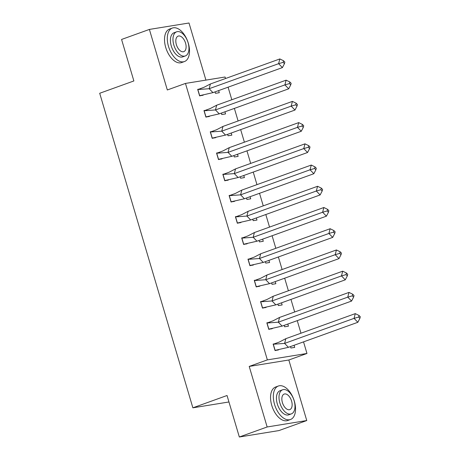 <?xml version="1.0" encoding="UTF-8"?>
<svg xmlns="http://www.w3.org/2000/svg" width="460" height="460" viewBox="0 0 460 460"><rect width="100%" height="100%" fill="white"/><g stroke="black" fill="none" stroke-linecap="round" stroke-linejoin="round"><path stroke-width="0.69" d="M205.925 80.109L189.008 23L149.391 29.423L167.325 89.97L185.466 83.427L225.078 77.004L225.526 78.522M239.332 437L267.151 426.972L306.762 420.543L278.944 430.577L239.332 437L227.039 395.502L192.872 407.819L99.699 93.271L133.866 80.948L121.572 39.456L149.391 29.423M228.091 87.181L231.817 99.745M234.381 108.405L238.102 120.968M240.666 129.628L244.392 142.192M246.957 150.851L250.677 163.415M253.242 172.074L256.962 184.644M259.526 193.298L263.252 205.867M265.817 214.527L269.537 227.09M272.101 235.75L275.822 248.314M278.386 256.973L282.112 269.537M284.677 278.196L288.397 290.76M290.961 299.42L294.682 311.989M297.252 320.643L300.972 333.212M303.537 341.872L306.969 353.464L267.358 359.887L185.466 83.427M306.762 420.543L288.828 360.002L306.969 353.464M192.872 407.819L228.953 401.971M215.038 91.885L215.464 93.323L219.27 92.701L218.644 90.585M200.658 88.878L197.685 89.361L199.623 95.893L203.36 95.07M221.329 113.108L221.755 114.546L225.555 113.93L224.928 111.809M206.948 110.101L203.97 110.584L205.907 117.116L209.651 116.294M227.614 134.332L228.039 135.769L231.84 135.154L231.213 133.038M213.233 131.324L210.26 131.807L212.192 138.339L215.935 137.517M233.898 155.56L234.324 156.992L238.13 156.377L237.504 154.261M219.518 152.547L216.545 153.03L218.483 159.562L222.22 158.74M240.189 176.784L240.614 178.215L244.415 177.6L243.788 175.484M225.808 173.776L222.835 174.254L224.767 180.786L228.511 179.964M246.474 198.007L246.899 199.439L250.7 198.823L250.073 196.708M232.093 195L229.12 195.483L231.052 202.009L234.795 201.187M252.758 219.23L253.184 220.668L256.99 220.047L256.364 217.931M238.378 216.223L235.405 216.706L237.343 223.238L241.086 222.416M259.049 240.453L259.474 241.891L263.275 241.276L262.648 239.154M244.668 237.446L241.695 237.929L243.627 244.461L247.371 243.639M265.334 261.677L265.759 263.114L269.566 262.499L268.933 260.383M250.953 258.669L247.98 259.152L249.912 265.684L253.655 264.862M271.624 282.906L272.05 284.337L275.851 283.722L275.224 281.606M257.243 279.893L254.265 280.376L256.203 286.908L259.946 286.085M277.909 304.129L278.334 305.561L282.135 304.945L281.508 302.829M263.528 301.122L260.555 301.599L262.487 308.131L266.231 307.309M284.194 325.352L284.619 326.784L288.426 326.169L287.799 324.053M269.813 322.345L266.84 322.828L268.778 329.354L272.515 328.532M290.484 346.575L290.91 348.013L294.71 347.392L294.084 345.276M276.103 343.568L273.131 344.051L275.063 350.577L278.806 349.761M288.828 360.002L249.216 366.424L267.151 426.972M249.216 366.424L267.358 359.887M212.963 92.632L209.162 88.711L197.863 89.545L199.68 95.668L212.963 92.632L282.411 67.597L278.605 63.675L209.162 88.711L210.398 83.973L203.924 87.331L197.754 89.585M203.234 95.093L202.164 95.479M279.847 58.937L283.59 60.783L283.176 62.359L278.605 63.675L279.847 58.937L210.398 83.973M283.176 62.359L284.447 63.67L282.411 67.597M284.447 63.67L284.861 62.088L283.59 60.783M188.307 43.2A17.802 9.913 70.2 0 0 172.362 28.054A17.802 9.913 70.2 0 0 168.498 46.408A17.802 9.913 70.2 0 0 184.443 61.554A17.802 9.913 70.2 0 0 188.307 43.2M172.362 28.054L169.579 29.06A17.802 9.913 70.2 0 0 165.715 47.414A17.802 9.913 70.2 0 0 181.66 62.554L184.443 61.554M185.311 55.942L182.752 56.862A12.817 7.136 -109.8 0 1 171.269 45.96A12.817 7.136 -109.8 0 1 174.052 32.746L176.611 31.82A12.817 7.136 70.2 0 0 173.834 45.04A12.817 7.136 70.2 0 0 185.311 55.942A12.817 7.136 70.2 0 0 188.094 42.722A12.817 7.136 70.2 0 0 176.611 31.82M176.364 44.626A8.263 4.6 70.2 0 0 183.764 51.652A8.263 4.6 70.2 0 0 185.558 43.136A8.263 4.6 70.2 0 0 178.158 36.11A8.263 4.6 70.2 0 0 176.364 44.626M294.337 401.154A17.802 9.913 70.2 0 0 278.392 386.009A17.802 9.913 70.2 0 0 274.528 404.363A17.802 9.913 70.2 0 0 290.473 419.508A17.802 9.913 70.2 0 0 294.337 401.154M278.392 386.009L275.615 387.015A17.802 9.913 70.2 0 0 271.745 405.369A17.802 9.913 70.2 0 0 287.69 420.509L290.473 419.508M291.341 413.891L288.782 414.816A12.817 7.136 -109.8 0 1 277.299 403.914A12.817 7.136 -109.8 0 1 280.082 390.701L282.647 389.775A12.817 7.136 70.2 0 0 279.864 402.989A12.817 7.136 70.2 0 0 291.341 413.891A12.817 7.136 70.2 0 0 294.124 400.677A12.817 7.136 70.2 0 0 282.647 389.775M282.4 402.58A8.263 4.6 70.2 0 0 289.794 409.607A8.263 4.6 70.2 0 0 291.588 401.091A8.263 4.6 70.2 0 0 284.188 394.065A8.263 4.6 70.2 0 0 282.4 402.58M219.253 113.856L215.447 109.94L204.154 110.768L205.965 116.892L219.253 113.856L288.696 88.82L284.895 84.899L215.447 109.94L216.689 105.202L210.214 108.554L204.039 110.808M209.524 116.317L208.455 116.702M286.131 80.161L289.875 82.007L289.466 83.588L284.895 84.899L286.131 80.161L216.689 105.202M289.466 83.588L290.731 84.893L288.696 88.82M290.731 84.893L291.145 83.312L289.875 82.007M225.538 135.085L221.737 131.163L210.439 131.991L212.25 138.115L225.538 135.085L294.981 110.043L291.18 106.122L221.737 131.163L222.973 126.425L216.499 129.783L210.323 132.031M215.809 137.54L214.739 137.925M292.416 101.384L296.165 103.23L295.751 104.811L291.18 106.122L292.416 101.384L222.973 126.425M295.751 104.811L297.016 106.116L294.981 110.043M297.016 106.116L297.43 104.535L296.165 103.23M231.828 156.308L228.022 152.386L216.723 153.214L218.54 159.338L231.828 156.308L301.271 131.267L297.465 127.351L228.022 152.386L229.258 147.648L222.784 151.006L216.614 153.261M222.094 158.763L221.024 159.148M298.707 122.613L302.45 124.453L302.036 126.034L297.465 127.351L298.707 122.613L229.258 147.648M302.036 126.034L303.307 127.34L301.271 131.267M303.307 127.34L303.721 125.758L302.45 124.453M238.113 177.531L234.307 173.61L223.014 174.443L224.825 180.561L238.113 177.531L307.556 152.496L303.755 148.574L234.307 173.61L235.549 168.872L229.074 172.23L222.899 174.484M228.384 179.986L227.315 180.372M304.991 143.836L308.74 145.676L308.327 147.257L303.755 148.574L304.991 143.836L235.549 168.872M308.327 147.257L309.591 148.563L307.556 152.496M309.591 148.563L310.005 146.987L308.74 145.676M244.398 198.755L240.597 194.833L229.298 195.667L231.115 201.79L244.398 198.755L313.841 173.719L310.04 169.797L240.597 194.833L241.833 190.095L235.359 193.453L229.189 195.707M234.669 201.215L233.599 201.601M311.276 165.059L315.025 166.905L314.611 168.481L310.04 169.797L311.276 165.059L241.833 190.095M314.611 168.481L315.882 169.786L313.841 173.719M315.882 169.786L316.29 168.21L315.025 166.905M250.689 219.978L246.882 216.056L235.589 216.89L237.4 223.014L250.689 219.978L320.131 194.942L316.325 191.021L246.882 216.056L248.124 211.318L241.644 214.676L235.474 216.93M240.954 222.439L239.884 222.824M317.567 186.283L321.31 188.129L320.896 189.704L316.325 191.021L317.567 186.283L248.124 211.318M320.896 189.704L322.167 191.015L320.131 194.942M322.167 191.015L322.581 189.434L321.31 188.129M256.973 241.201L253.172 237.285L241.874 238.113L243.685 244.237L256.973 241.201L326.416 216.165L322.615 212.244L253.172 237.285L254.409 232.547L247.934 235.899L241.759 238.153M247.244 243.662L246.175 244.047M323.851 207.506L327.6 209.352L327.186 210.933L322.615 212.244L323.851 207.506L254.409 232.547M327.186 210.933L328.452 212.238L326.416 216.165M328.452 212.238L328.865 210.657L327.6 209.352M263.258 262.424L259.457 258.508L248.158 259.336L249.975 265.46L263.258 262.424L332.706 237.389L328.9 233.467L259.457 258.508L260.693 253.77L254.219 257.128L248.049 259.377M253.529 264.885L252.459 265.27M330.142 228.729L333.885 230.575L333.471 232.156L328.9 233.467L330.142 228.729L260.693 253.77M333.471 232.156L334.742 233.461L332.706 237.389M334.742 233.461L335.156 231.88L333.885 230.575M269.548 283.653L265.742 279.732L254.449 280.56L256.26 286.683L269.548 283.653L338.991 258.612L335.185 254.696L265.742 279.732L266.984 274.994L260.51 278.352L254.334 280.6M259.814 286.108L258.75 286.494M336.427 249.958L340.17 251.798L339.762 253.38L335.185 254.696L336.427 249.958L266.984 274.994M339.762 253.38L341.027 254.685L338.991 258.612M341.027 254.685L341.441 253.103L340.17 251.798M275.833 304.876L272.032 300.955L260.734 301.789L262.545 307.907L275.833 304.876L345.276 279.835L341.475 275.919L272.032 300.955L273.269 296.217L266.794 299.575L260.619 301.829M266.104 307.332L265.035 307.717M342.711 271.181L346.46 273.022L346.046 274.603L341.475 275.919L342.711 271.181L273.269 296.217M346.046 274.603L347.311 275.908L345.276 279.835M347.311 275.908L347.725 274.332L346.46 273.022M282.118 326.1L278.317 322.178L267.018 323.012L268.835 329.13L282.118 326.1L351.566 301.064L347.76 297.143L278.317 322.178L279.553 317.44L273.079 320.798L266.909 323.052M272.389 328.555L271.32 328.946M349.002 292.405L352.745 294.25L352.331 295.826L347.76 297.143L349.002 292.405L279.553 317.44M352.331 295.826L353.602 297.131L351.566 301.064M353.602 297.131L354.016 295.556L352.745 294.25M288.408 347.323L284.602 343.401L273.309 344.235L275.12 350.359L288.408 347.323L357.851 322.287L354.05 318.366L284.602 343.401L285.844 338.663L279.369 342.022L273.194 344.275M278.68 349.784L277.61 350.169M355.287 313.628L359.036 315.474L358.622 317.049L354.05 318.366L355.287 313.628L285.844 338.663M358.622 317.049L359.887 318.36L357.851 322.287M359.887 318.36L360.301 316.779L359.036 315.474"/></g></svg>
